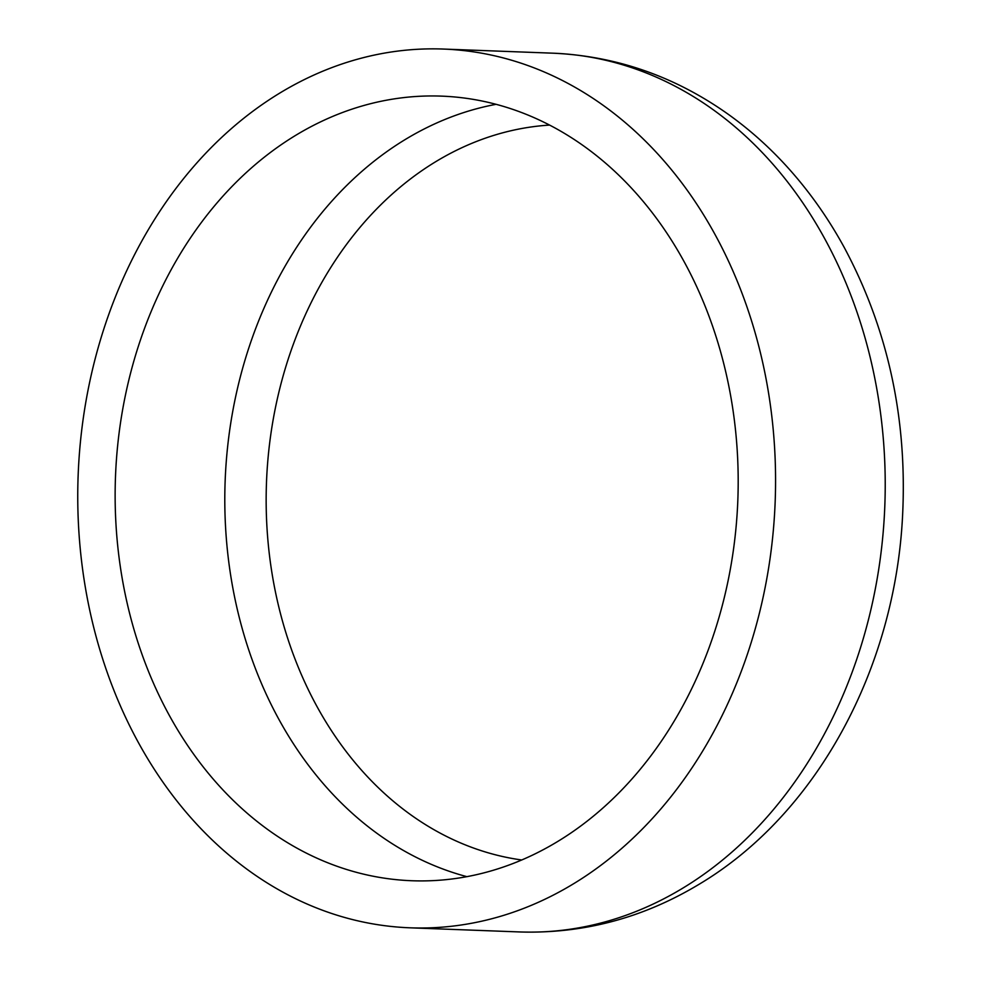 <?xml version="1.0" encoding="UTF-8"?>
<svg xmlns="http://www.w3.org/2000/svg" width="981" height="981" viewBox="0 0 981 981"><rect width="100%" height="100%" fill="white"/><g stroke="black" fill="none" stroke-linecap="round" stroke-linejoin="round"><path stroke-width="1.47" d="M521.794 859.994A368.881 292.596 92.2 0 1 266.489 482.394A368.881 292.596 92.2 0 1 549.507 125.09M403.387 880.276A392.584 311.394 92.2 0 1 115.721 471.346A392.584 311.394 92.2 0 1 441.462 96.126A392.584 311.394 92.2 0 1 737.835 500.163A392.584 311.394 92.2 0 1 411.861 880.742A392.584 311.394 92.2 0 1 403.387 880.276M400.591 927.29A439.696 348.758 92.2 0 1 78.406 469.298A439.696 348.758 92.2 0 1 443.228 49.05A439.696 348.758 92.2 0 1 775.174 501.573A439.696 348.758 92.2 0 1 410.095 927.818A439.696 348.758 92.2 0 1 400.591 927.29M552.892 53.182A439.696 348.758 92.2 0 1 884.825 505.718A439.696 348.758 92.2 0 1 519.746 931.95C583.425 933.887 643.315 917.934 699.416 884.089C817.455 813.568 895.187 667.718 902.594 515.356C907.364 418.286 887.866 328.893 844.101 247.2C827.756 217.353 808.503 190.265 786.308 165.936C768.442 146.377 748.981 129.087 727.927 114.066C674.658 76.334 616.313 56.04 552.892 53.182L443.228 49.05M466.931 876.671A392.584 311.394 92.2 0 1 225.152 480.837A392.584 311.394 92.2 0 1 496.055 104.329M410.095 927.818L519.746 931.95"/></g></svg>
